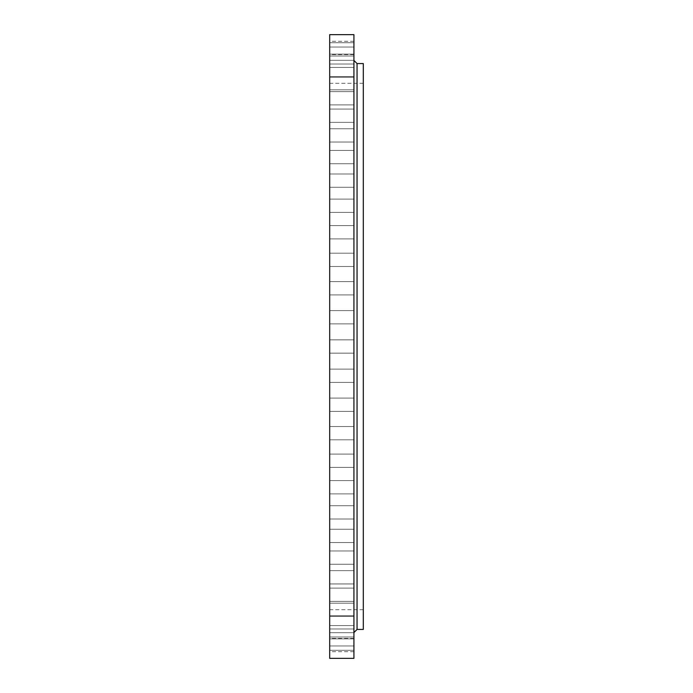 <?xml version="1.0" encoding="UTF-8"?>
<svg xmlns="http://www.w3.org/2000/svg" width="693" height="693" viewBox="0 0 693 693"><rect width="100%" height="100%" fill="white"/><g stroke="black" fill="none" stroke-linecap="round" stroke-linejoin="round"><path stroke-width="0.52" stroke-dasharray="3.46 2.6" d="M329.695 53.673L329.695 47.029L329.695 53.673M353.924 53.673L353.924 47.029L353.924 53.673M329.695 60.793L329.695 54.149L329.695 60.793M353.924 60.793L353.924 54.149L353.924 60.793M329.695 70.66L329.695 77.304L329.695 70.66M353.924 70.66L353.924 77.304L353.924 70.66M329.695 83.195L329.695 76.551L329.695 83.195M353.924 83.195L353.924 76.551L353.924 83.195M329.695 98.25L329.695 104.894L329.695 98.25M353.924 98.25L353.924 104.894L353.924 98.25M329.695 115.705L329.695 122.349L329.695 115.705M353.924 115.705L353.924 122.349L353.924 115.705M329.695 135.386L329.695 142.03L329.695 135.386M353.924 135.386L353.924 142.03L353.924 135.386M329.695 157.094L329.695 163.739L329.695 157.094M353.924 157.094L353.924 163.739L353.924 157.094M329.695 180.63L329.695 173.986L329.695 180.63M353.924 180.63L353.924 173.986L353.924 180.63M329.695 205.76L329.695 212.404L329.695 205.76M353.924 205.76L353.924 212.404L353.924 205.76M329.695 232.242L329.695 225.597L329.695 232.242M353.924 232.242L353.924 225.597L353.924 232.242M329.695 259.832L329.695 266.476L329.695 259.832M353.924 259.832L353.924 266.476L353.924 259.832M329.695 288.253L329.695 294.897L329.695 288.253M353.924 288.253L353.924 294.897L353.924 288.253M329.695 317.238L329.695 310.594L329.695 317.238M353.924 317.238L353.924 310.594L353.924 317.238M329.695 34.65L329.695 658.35M353.924 34.65L353.924 658.35M329.695 375.762L329.695 382.406L329.695 375.762M353.924 375.762L353.924 382.406L353.924 375.762M329.695 404.747L329.695 411.391L329.695 404.747M353.924 404.747L353.924 411.391L353.924 404.747M329.695 433.168L329.695 439.812L329.695 433.168M353.924 433.168L353.924 439.812L353.924 433.168M329.695 460.758L329.695 467.403L329.695 460.758M353.924 460.758L353.924 467.403L353.924 460.758M329.695 487.24L329.695 480.595L329.695 487.24M353.924 487.24L353.924 480.595L353.924 487.24M329.695 512.37L329.695 505.725L329.695 512.37M353.924 512.37L353.924 505.725L353.924 512.37M329.695 535.906L329.695 542.55L329.695 535.906M353.924 535.906L353.924 542.55L353.924 535.906M329.695 557.614L329.695 550.97L329.695 557.614M353.924 557.614L353.924 550.97L353.924 557.614M329.695 577.295L329.695 583.939L329.695 577.295M353.924 577.295L353.924 583.939L353.924 577.295M329.695 594.75L329.695 588.106L329.695 594.75M353.924 594.75L353.924 588.106L353.924 594.75M329.695 609.805L329.695 616.449L329.695 609.805M353.924 609.805L353.924 616.449L353.924 609.805M329.695 622.34L329.695 628.984L329.695 622.34M353.924 622.34L353.924 628.984L353.924 622.34M329.695 632.207L329.695 625.562L329.695 632.207M353.924 632.207L353.924 625.562L353.924 632.207M329.695 639.327L329.695 645.971L329.695 639.327M353.924 639.327L353.924 645.971L353.924 639.327M329.695 643.624L329.695 650.268L329.695 643.624M353.924 643.624L353.924 650.268L353.924 643.624M329.695 645.062L329.695 651.706L329.695 645.062M353.924 645.062L353.924 651.706L353.924 645.062M329.695 49.376L329.695 56.02L329.695 49.376M353.924 49.376L353.924 56.02L353.924 49.376M329.695 47.938L329.695 41.294L329.695 47.938M353.924 47.938L353.924 41.294L353.924 47.938M363.305 63.565L363.305 629.435M329.695 346.5L329.695 83.307L329.695 346.5M353.924 346.5L353.924 60.438L353.924 346.5M357.051 629.435L357.051 63.565M353.924 60.317L329.695 60.317L353.924 60.317M353.924 67.438L329.695 67.438L353.924 67.438M353.924 77.304L329.695 77.304L353.924 77.304M353.924 89.83L329.695 89.83L353.924 89.83M353.924 104.894L329.695 104.894L353.924 104.894M353.924 122.349L329.695 122.349L353.924 122.349M353.924 142.03L329.695 142.03L353.924 142.03M353.924 163.739L329.695 163.739L353.924 163.739M353.924 187.275L329.695 187.275L353.924 187.275M353.924 212.404L329.695 212.404L353.924 212.404M353.924 238.886L329.695 238.886L353.924 238.886M353.924 266.476L329.695 266.476L353.924 266.476M353.924 294.897L329.695 294.897L353.924 294.897M353.924 323.882L329.695 323.882L353.924 323.882M353.924 353.144L329.695 353.144L353.924 353.144M353.924 382.406L329.695 382.406L353.924 382.406M353.924 411.391L329.695 411.391L353.924 411.391M353.924 439.812L329.695 439.812L353.924 439.812M353.924 467.403L329.695 467.403L353.924 467.403M353.924 493.884L329.695 493.884L353.924 493.884M353.924 519.014L329.695 519.014L353.924 519.014M353.924 542.55L329.695 542.55L353.924 542.55M353.924 564.258L329.695 564.258L353.924 564.258M353.924 583.939L329.695 583.939L353.924 583.939M353.924 601.385L329.695 601.385L353.924 601.385M353.924 616.449L329.695 616.449L353.924 616.449M353.924 628.984L329.695 628.984L353.924 628.984M353.924 638.851L329.695 638.851L353.924 638.851M353.924 645.971L329.695 645.971L353.924 645.971M353.924 650.268L329.695 650.268L353.924 650.268M353.924 651.706L329.695 651.706M353.924 56.02L329.695 56.02L353.924 56.02M353.924 54.582L329.695 54.582M363.305 609.693L329.695 609.693M363.305 83.307L329.695 83.307M353.924 41.294L329.695 41.294M353.924 42.732L329.695 42.732L353.924 42.732M353.924 47.029L329.695 47.029L353.924 47.029M353.924 54.149L329.695 54.149L353.924 54.149M353.924 64.016L329.695 64.016L353.924 64.016M353.924 76.551L329.695 76.551L353.924 76.551M353.924 91.615L329.695 91.615L353.924 91.615M353.924 109.061L329.695 109.061L353.924 109.061M353.924 128.742L329.695 128.742L353.924 128.742M353.924 150.45L329.695 150.45L353.924 150.45M353.924 173.986L329.695 173.986L353.924 173.986M353.924 199.116L329.695 199.116L353.924 199.116M353.924 225.597L329.695 225.597L353.924 225.597M353.924 253.188L329.695 253.188L353.924 253.188M353.924 281.609L329.695 281.609L353.924 281.609M353.924 310.594L329.695 310.594L353.924 310.594M353.924 339.856L329.695 339.856L353.924 339.856M353.924 369.118L329.695 369.118L353.924 369.118M353.924 398.103L329.695 398.103L353.924 398.103M353.924 426.524L329.695 426.524L353.924 426.524M353.924 454.114L329.695 454.114L353.924 454.114M353.924 480.595L329.695 480.595L353.924 480.595M353.924 505.725L329.695 505.725L353.924 505.725M353.924 529.261L329.695 529.261L353.924 529.261M353.924 550.97L329.695 550.97L353.924 550.97M353.924 570.651L329.695 570.651L353.924 570.651M353.924 588.106L329.695 588.106L353.924 588.106M353.924 603.17L329.695 603.17L353.924 603.17M353.924 615.696L329.695 615.696L353.924 615.696M353.924 625.562L329.695 625.562L353.924 625.562M353.924 632.683L329.695 632.683L353.924 632.683M353.924 636.98L329.695 636.98L353.924 636.98M353.924 638.418L329.695 638.418"/><path stroke-width="1.04" d="M357.051 629.435L363.305 629.435L363.305 63.565L357.051 63.565L357.051 629.435L353.924 632.562M353.924 346.5L353.924 34.65L329.695 34.65L329.695 658.35L353.924 658.35L353.924 346.5M357.051 63.565L353.924 60.438"/></g></svg>
